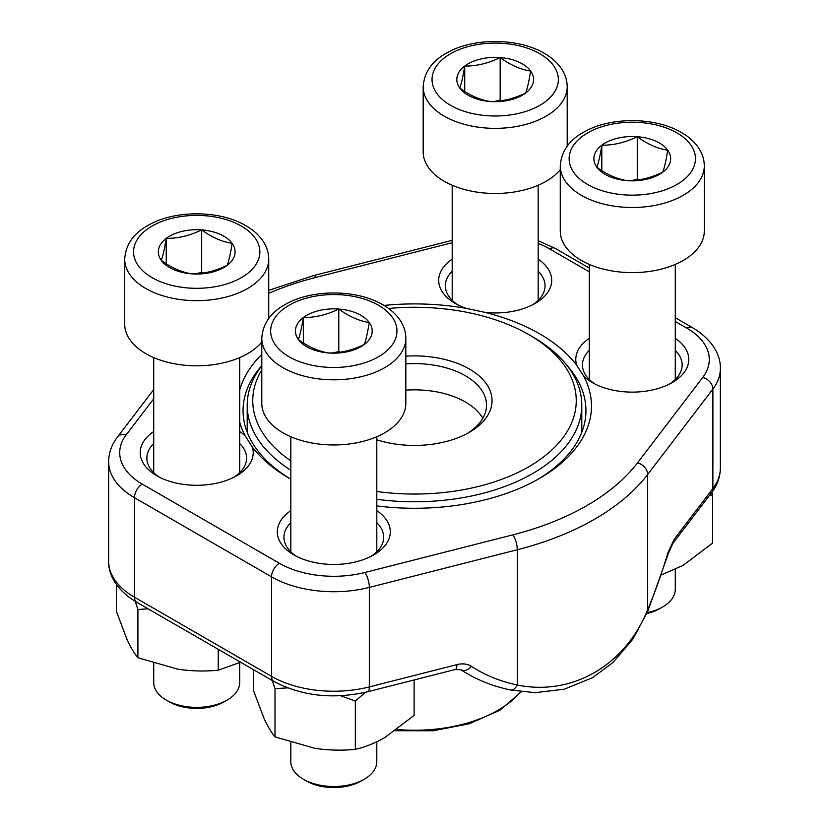 <?xml version="1.0" encoding="UTF-8"?>
<svg xmlns="http://www.w3.org/2000/svg" width="829" height="829" viewBox="0 0 829 829"><rect width="100%" height="100%" fill="white"/><g stroke="black" fill="none" stroke-linecap="round" stroke-linejoin="round"><path stroke-width="1.24" d="M227.115 700.101L224.068 701.852A38.683 22.331 180 0 1 169.354 701.852L166.318 700.101A42.984 24.818 0 0 0 227.115 700.101A42.984 24.818 0 0 0 239.705 682.557L239.705 662.64M201.685 229.892A38.383 22.155 180 0 1 232.161 243.363A38.383 22.155 180 0 1 227.187 265.332A38.383 22.155 180 0 1 191.737 273.829A38.383 22.155 180 0 1 161.272 260.358A38.383 22.155 180 0 1 166.246 238.389A38.383 22.155 180 0 1 201.685 229.892C211.841 237.332 221.996 241.819 232.161 243.363C230.503 253.633 228.845 260.959 227.187 265.332C215.333 271.104 203.519 273.943 191.737 273.829C181.592 272.295 171.437 267.808 161.272 260.358C162.93 255.995 164.588 248.669 166.246 238.389C178.028 238.493 189.841 235.664 201.685 229.892L201.685 272.399L203.105 273.031M261.798 342.025A72.009 41.574 180 0 1 180.919 364.791A72.009 41.574 180 0 1 124.702 324.222L124.702 259.094A72.009 41.574 180 0 0 196.711 300.668A72.009 41.574 180 0 0 268.731 259.094L268.731 318.491M153.728 663.438L153.728 682.557A42.984 24.818 0 0 0 157.013 692.07A42.984 24.818 0 0 0 166.318 700.101M196.079 273.746L201.685 272.399M166.246 238.389L166.246 263.777M647.221 612.652A42.984 24.818 0 0 0 662.682 606.932L659.646 608.683A38.683 22.331 180 0 1 646.817 613.595M637.263 136.712A38.383 22.155 180 0 1 667.728 150.184A38.383 22.155 180 0 1 662.754 172.163A38.383 22.155 180 0 1 627.315 180.66A38.383 22.155 180 0 1 596.839 167.189A38.383 22.155 180 0 1 601.813 145.21A38.383 22.155 180 0 1 637.263 136.712C647.408 144.163 657.563 148.65 667.728 150.184C666.07 160.463 664.412 167.79 662.754 172.163C650.9 177.934 639.086 180.763 627.315 180.66C617.159 179.126 607.004 174.629 596.839 167.189C598.497 162.816 600.155 155.5 601.813 145.21C613.595 145.324 625.408 142.495 637.263 136.712L637.263 179.23L638.672 179.852M704.298 231.053A72.009 41.574 180 0 1 632.289 272.627A72.009 41.574 180 0 1 560.269 231.053L560.269 165.924A72.009 41.574 180 0 0 632.289 207.499A72.009 41.574 180 0 0 704.298 165.924L704.298 231.053M662.682 606.932A42.984 24.818 0 0 0 675.272 589.378L675.272 569.461M631.646 180.577L637.263 179.23M601.813 145.21L601.813 170.608M500.167 57.564A38.383 22.155 180 0 1 530.633 71.035A38.383 22.155 180 0 1 525.659 93.003A38.383 22.155 180 0 1 490.219 101.501A38.383 22.155 180 0 1 459.743 88.029A38.383 22.155 180 0 1 464.717 66.061A38.383 22.155 180 0 1 500.167 57.564C510.312 65.004 520.467 69.501 530.633 71.035C528.975 81.315 527.317 88.641 525.659 93.003C513.804 98.786 501.991 101.615 490.219 101.501C480.064 99.977 469.908 95.48 459.743 88.029C461.401 83.667 463.059 76.351 464.717 66.061C476.499 66.175 488.312 63.336 500.167 57.564L500.167 100.081L501.576 100.703M560.269 169.696A72.009 41.574 180 0 1 479.39 192.463A72.009 41.574 180 0 1 423.173 151.904L423.173 86.776A72.009 41.574 180 0 0 495.193 128.35A72.009 41.574 180 0 0 567.202 86.776L567.202 146.173M494.55 101.428L500.167 100.081M464.717 66.061L464.717 91.459M364.211 779.25L361.164 781.011A38.683 22.331 180 0 1 306.45 781.011L303.414 779.25A42.984 24.818 0 0 0 364.211 779.25A42.984 24.818 0 0 0 376.801 761.706L376.801 741.789M338.781 309.041A38.383 22.155 180 0 1 369.257 322.512A38.383 22.155 180 0 1 364.283 344.481A38.383 22.155 180 0 1 328.833 352.978A38.383 22.155 180 0 1 298.367 339.507A38.383 22.155 180 0 1 303.341 317.538A38.383 22.155 180 0 1 338.781 309.041C348.936 316.481 359.092 320.968 369.257 322.512C367.599 332.781 365.941 340.108 364.283 344.481C352.429 350.252 340.615 353.092 328.833 352.978C318.688 351.444 308.533 346.957 298.367 339.507C300.025 335.144 301.683 327.818 303.341 317.538C315.124 317.642 326.937 314.813 338.781 309.041L338.781 351.558L340.201 352.18M405.827 403.381A72.009 41.574 180 0 1 333.807 444.955A72.009 41.574 180 0 1 261.798 403.381L261.798 338.242A72.009 41.574 180 0 0 333.807 379.817A72.009 41.574 180 0 0 405.827 338.242L405.827 403.381M290.824 742.587L290.824 761.706A42.984 24.818 0 0 0 294.108 771.219A42.984 24.818 0 0 0 303.414 779.25M333.175 352.895L338.781 351.558M303.341 317.538L303.341 342.926M711.81 492.364L712.608 494.778L712.608 543.078L683.21 565.305L661.594 574.839M712.608 494.778L709.323 495.628M538.176 259.187A56.507 32.621 180 0 1 535.14 303.424A56.507 32.621 180 0 1 485.504 312.492A176.981 102.185 180 0 1 576.621 365.102A56.507 32.621 180 0 1 589.295 338.336M675.272 338.336A56.507 32.621 180 0 1 672.236 382.573A56.507 32.621 180 0 1 592.331 382.573L592.331 382.573A56.507 32.621 180 0 1 583.74 376.2A176.981 102.185 180 0 1 539.648 478.343A176.981 102.185 180 0 1 376.801 505.928M376.801 510.654A56.507 32.621 180 0 1 373.765 554.891A56.507 32.621 180 0 1 293.86 554.891L293.86 554.891A56.507 32.621 180 0 1 290.824 510.654M261.798 365.61A171.448 98.983 0 0 0 243.052 410.614A171.448 98.983 0 0 0 290.824 479.162A176.981 102.185 180 0 1 289.352 478.343L289.352 478.343A176.981 102.185 180 0 1 252.379 447.09A56.507 32.621 180 0 1 236.669 475.742A56.507 32.621 180 0 1 156.764 475.742L156.764 475.742A56.507 32.621 180 0 1 153.728 431.505M239.705 431.505A56.507 32.621 180 0 1 245.26 435.981A176.981 102.185 180 0 1 239.705 422.106M239.705 390.076A176.981 102.185 180 0 1 261.798 354.439M383.993 305.435A176.981 102.185 180 0 1 466.271 308.378A56.507 32.621 180 0 1 455.235 303.424L455.235 303.424A56.507 32.621 180 0 1 452.199 259.187M510.612 690.008A11.078 6.197 -78.1 0 0 517.275 685.003C572.093 696.236 625.19 665.48 647.667 609.719L647.667 474.478A254.814 147.116 180 0 1 517.275 549.751L369.34 587.409A88.081 50.849 180 0 1 271.529 576.829L134.433 497.68A88.081 50.849 180 0 1 108.64 461.722L108.64 561.233A88.081 50.849 0 0 0 134.433 597.191L134.433 497.68A11.078 6.394 -60 0 1 142.267 484.115L279.363 563.264A76.993 44.455 0 0 0 364.864 572.507L512.809 534.86A243.736 140.723 0 0 0 637.532 462.851L702.743 377.433A76.993 44.455 0 0 0 686.733 328.077L675.272 321.455M537.658 479.473A171.448 98.983 0 0 0 585.948 410.614A171.448 98.983 0 0 0 566.373 364.687M669.739 383.931A49.854 28.787 0 0 0 682.143 364.936A49.854 28.787 0 0 0 675.272 350.356M589.295 350.356A49.854 28.787 0 0 0 582.424 364.936A49.854 28.787 0 0 0 594.828 383.931M576.621 365.102L583.74 376.2M532.643 304.782A49.854 28.787 0 0 0 545.047 285.787A49.854 28.787 0 0 0 538.176 271.207M452.199 271.207A49.854 28.787 0 0 0 445.339 285.787A49.854 28.787 0 0 0 457.732 304.782M466.271 308.378L485.504 312.492M371.268 556.249A49.854 28.787 0 0 0 383.661 537.254A49.854 28.787 0 0 0 376.801 522.674M290.824 522.674A49.854 28.787 0 0 0 283.953 537.254A49.854 28.787 0 0 0 296.357 556.249M234.172 477.1A49.854 28.787 0 0 0 246.576 458.105A49.854 28.787 0 0 0 239.705 443.525M153.728 443.525A49.854 28.787 0 0 0 146.857 458.105A49.854 28.787 0 0 0 159.261 477.1M252.379 447.09L245.26 435.981M672.92 543.296A11.078 8.28 -142.6 0 0 674.257 539.161L667.863 552.953A11.078 1.233 -163.5 0 1 668.35 553.523L672.92 543.296L711.551 492.706A11.078 8.28 -142.6 0 0 712.878 488.571L712.878 389.06L647.667 474.478A11.078 8.28 -142.6 0 0 637.532 462.851M668.35 553.523L647.739 611.45A11.078 4.383 -157.1 0 0 647.667 609.719A199.323 65.646 104.3 0 0 667.863 552.953M279.363 563.264A11.078 6.394 -60 0 0 271.529 576.829L271.529 676.34A11.078 6.394 120 0 0 273.829 681.407L136.733 602.258A11.078 6.394 120 0 1 134.433 597.191L271.529 676.34A88.081 50.849 0 0 0 369.34 686.909L456.955 664.609A11.078 3.648 75.7 0 1 455.245 669.49M460.986 669.811A11.078 7.119 -56.8 0 0 471.452 666.35C467.421 663.832 462.592 663.252 456.955 664.609M405.827 356.169A77.553 44.776 180 0 1 484.374 381.236A77.553 44.776 180 0 1 469.338 432.323A77.553 44.776 180 0 1 384.853 442.033A77.553 44.776 180 0 1 376.801 439.795M376.801 491.483A161.748 93.387 0 0 0 555.637 446.282A161.748 93.387 0 0 0 528.881 334.626A161.748 93.387 0 0 0 388.583 308.481M261.798 369.869A161.748 93.387 0 0 0 290.824 460.851M290.824 470.23A167.292 96.589 180 0 1 247.208 405.184A167.292 96.589 180 0 1 261.798 365.744M528.881 334.626L532.798 336.895A167.292 96.589 180 0 1 581.792 405.184A167.292 96.589 180 0 1 376.801 499.286M482.83 418.303A72.009 41.574 0 0 0 405.827 390.148M467.307 433.453A72.009 41.574 0 0 0 486.509 405.184A72.009 41.574 0 0 0 405.827 363.91M414.127 679.956L414.127 715.396L384.729 737.623C374.718 743.25 364.915 747.167 355.33 749.343C342.242 750.67 328.854 750.349 315.175 748.38L275.01 736.919C271.508 732.712 267.912 726.732 264.254 718.981L253.487 690.547L253.487 669.666M365.444 692.329L355.33 701.054L355.33 749.343M287.611 687.894L275.01 688.63L275.01 736.919M275.01 688.63L272.285 680.516M355.33 701.054L340.678 695.749M218.234 649.314L218.234 670.195C205.146 671.521 191.758 671.2 178.08 669.231L137.915 657.77C134.412 653.563 130.827 647.584 127.158 639.833L116.392 611.398L116.392 584.445M240.576 662.216L218.234 670.195M148.09 608.818L137.915 609.47L137.915 657.77M137.915 609.47L135.179 601.336M255.031 237.871A63.149 36.455 0 0 0 146.578 229.685A63.149 36.455 0 0 0 188.525 288.005A63.149 36.455 0 0 0 255.031 237.871M690.609 144.702A63.149 36.455 0 0 0 582.155 136.516A63.149 36.455 0 0 0 624.102 194.836A63.149 36.455 0 0 0 690.609 144.702M553.513 65.553A63.149 36.455 0 0 0 445.059 57.367A63.149 36.455 0 0 0 487.006 115.687A63.149 36.455 0 0 0 553.513 65.553M392.127 317.03A63.149 36.455 0 0 0 283.673 308.844A63.149 36.455 0 0 0 325.621 367.164A63.149 36.455 0 0 0 392.127 317.03M273.829 681.407C301.839 696.132 333.103 699.593 367.599 691.79A11.078 3.648 75.7 0 0 369.34 686.909L369.34 587.409A11.078 3.648 -104.3 0 0 364.864 572.507M471.452 666.35A199.323 148.919 142.6 0 0 517.275 685.003L517.275 549.751A11.078 3.648 -104.3 0 0 512.809 534.86M674.257 539.161L712.878 488.571A88.081 50.849 0 0 0 720.36 468.053L720.36 368.553A88.081 50.849 180 0 1 712.878 389.06A11.078 8.28 -142.6 0 0 702.743 377.433M153.728 398.77L126.257 434.748A76.993 44.455 0 0 0 142.267 484.115M589.295 271.819L549.637 248.918A76.993 44.455 0 0 0 538.176 243.477M452.199 242.71L316.191 277.321A243.736 140.723 0 0 0 268.731 293.311M686.733 328.077A11.078 6.394 -60 0 1 692.267 327.528L675.272 317.704M549.637 248.918A11.078 6.394 -60 0 1 555.171 248.368L538.176 240.721M316.191 277.321A11.078 3.648 -104.3 0 0 313.455 275.632L268.731 290.337M126.257 434.748A11.078 8.28 -142.6 0 0 117.449 437.07C111.687 444.593 108.754 452.81 108.64 461.722M397.091 729.499A117.987 68.123 0 0 0 520.778 691.718M153.728 357.579L153.728 472.685M239.705 357.579L239.705 472.685M268.731 259.094C268.658 252.234 266.492 245.84 262.233 239.933C257.985 234.13 252.223 229.198 244.949 225.156C218.4 209.913 174.339 210.234 148.702 225.032C133.687 233.115 125.687 244.462 124.702 259.094M589.295 264.41L589.295 379.516M675.272 264.41L675.272 379.516M704.298 165.924C704.225 159.054 702.059 152.671 697.8 146.764C693.562 140.961 687.801 136.029 680.516 131.987C653.967 116.734 609.906 117.065 584.269 131.863C569.254 139.935 561.254 151.292 560.269 165.924M452.199 185.261L452.199 300.367M538.176 185.261L538.176 300.367M567.202 86.776C567.129 79.905 564.963 73.522 560.705 67.615C556.466 61.802 550.705 56.88 543.42 52.828C516.881 37.585 472.81 37.916 447.173 52.714C432.168 60.786 424.158 72.144 423.173 86.776M290.824 436.738L290.824 551.834M376.801 436.738L376.801 551.834M405.827 338.242C405.754 331.382 403.588 324.999 399.329 319.092C395.081 313.279 389.319 308.347 382.045 304.305C355.496 289.062 311.435 289.394 285.798 304.181C270.782 312.264 262.783 323.611 261.798 338.242M720.36 468.053C720.246 476.976 717.313 485.193 711.551 492.706M136.733 602.258C116.122 590.144 108.153 573.917 108.64 561.233M647.739 611.45L632.734 639.294L613.045 662.433L592.528 677.687L564.394 689.168L535.088 692.671L510.519 689.987C492.167 686.101 475.628 679.365 460.914 669.77L455.225 669.5L367.599 691.79M720.36 368.553C720.867 356.087 713.085 339.786 692.267 327.528M589.295 268.078L555.171 248.368M452.199 240.327L313.455 275.632M153.728 389.557L117.449 437.07M581.792 432.272L581.792 405.184M247.208 432.272L247.208 405.184M521.337 691.78L499.783 710.298L469.432 723.707L433.391 730.753L395.381 730.732"/></g></svg>
